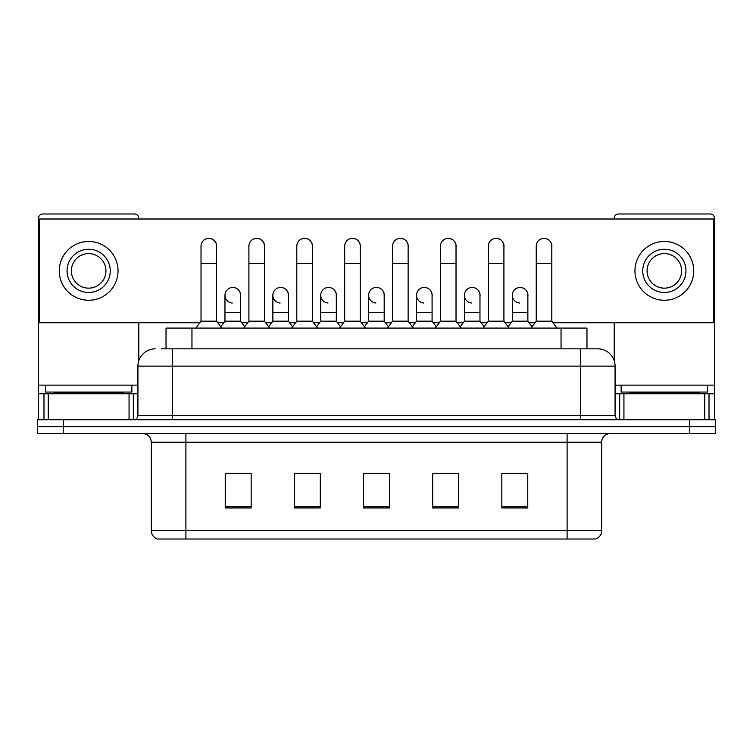 <?xml version="1.0" encoding="UTF-8"?>
<svg xmlns="http://www.w3.org/2000/svg" width="753" height="753" viewBox="0 0 753 753"><rect width="100%" height="100%" fill="white"/><g stroke="black" fill="none" stroke-linecap="round" stroke-linejoin="round"><path stroke-width="1.13" d="M166.027 348.837L166.027 328.092L586.973 328.092L586.973 348.837M595.021 539.007L567.103 539.007L567.103 530.714L601.675 530.714L601.675 442.199A8.641 8.641 0 0 1 610.325 433.549M594.766 539.007L157.546 539.007A8.641 8.641 0 0 1 151.325 530.714L151.325 442.199C150.807 436.947 147.927 434.067 142.675 433.549M63.581 419.722L715.35 419.722L715.35 426.64L37.65 426.64L37.65 433.549L63.581 433.549L63.581 426.64L37.65 426.64L37.65 419.722L63.581 419.722L63.581 426.64L715.35 426.64L715.35 433.549L63.581 433.549M527.768 507.974L527.768 473.402L501.837 473.402L501.837 507.974L527.768 507.974M458.615 507.974L458.615 473.402L432.683 473.402L432.683 507.974L458.615 507.974M251.163 507.974L251.163 473.402L225.232 473.402L225.232 507.974L251.163 507.974M320.317 507.974L320.317 473.402L294.385 473.402L294.385 507.974L320.317 507.974M389.47 507.974L389.47 473.402L363.53 473.402L363.53 507.974L389.47 507.974M551.554 539.007L201.446 539.007M511.438 473.571L504.783 473.571M319.884 473.571L313.229 473.571M295.938 473.571L320.317 473.571M248.048 473.571L241.393 473.571M432.683 473.571L456.892 473.571M439.601 473.571L432.947 473.571M367.765 473.571L385.056 473.571M251.163 473.571L225.232 473.571M527.768 473.571L501.837 473.571M161.66 348.837L597.788 348.837A17.291 17.291 0 0 1 615.079 366.127L615.079 415.402C615.314 418 616.754 419.44 619.399 419.722M161.264 348.837L172.503 348.837L172.503 366.127L137.921 366.127L137.921 415.402A4.32 4.32 0 0 1 133.601 419.722M155.212 348.837A17.291 17.291 0 0 0 137.921 366.127M597.524 348.837L591.736 348.837M201.023 263.437L216.582 263.437L216.582 321.173L201.023 321.173L201.023 246.146A7.784 7.784 0 0 1 209.296 238.381A7.784 7.784 0 0 1 216.582 246.146A7.784 7.784 0 0 0 209.296 238.381M201.023 321.173L195.836 328.092M216.582 321.173L221.768 328.092M232.263 303.007A7.784 7.784 0 0 1 224.968 295.242A7.784 7.784 0 0 1 233.232 287.477A7.784 7.784 0 0 1 240.527 295.242L240.527 312.533L224.968 312.533L224.968 295.242M240.527 312.533L240.527 321.173L224.968 321.173L224.968 312.533M224.968 321.173L220.78 326.764M240.527 321.173L244.716 326.764M248.914 263.437L264.472 263.437L264.472 321.173L248.914 321.173L248.914 246.146A7.784 7.784 0 0 1 257.178 238.381A7.784 7.784 0 0 1 264.472 246.146A7.784 7.784 0 0 0 257.178 238.381M248.914 321.173L243.727 328.092M264.472 321.173L269.659 328.092M296.804 263.437L312.363 263.437L312.363 321.173L296.804 321.173L296.804 246.146A7.784 7.784 0 0 1 305.069 238.381A7.784 7.784 0 0 1 312.363 246.146A7.784 7.784 0 0 0 305.069 238.381M296.804 321.173L291.618 328.092M312.363 321.173L317.55 328.092M344.686 263.437L360.245 263.437L360.245 321.173L344.686 321.173L344.686 246.146A7.784 7.784 0 0 1 352.959 238.381A7.784 7.784 0 0 1 360.245 246.146A7.784 7.784 0 0 0 352.959 238.381M344.686 321.173L339.499 328.092M360.245 321.173L365.431 328.092M392.577 263.437L408.135 263.437L408.135 321.173L392.577 321.173L392.577 246.146A7.784 7.784 0 0 1 400.85 238.381A7.784 7.784 0 0 1 408.135 246.146A7.784 7.784 0 0 0 400.85 238.381M392.577 321.173L387.39 328.092M408.135 321.173L413.322 328.092M280.144 303.007A7.784 7.784 0 0 1 272.859 295.242A7.784 7.784 0 0 1 281.123 287.477A7.784 7.784 0 0 1 288.418 295.242L288.418 312.533L272.859 312.533L272.859 295.242M288.418 312.533L288.418 321.173L272.859 321.173L272.859 312.533M272.859 321.173L268.661 326.764M288.418 321.173L292.606 326.764M328.035 303.007A7.784 7.784 0 0 1 320.75 295.242A7.784 7.784 0 0 1 329.014 287.477A7.784 7.784 0 0 1 336.309 295.242L336.309 312.533L320.75 312.533L320.75 295.242M336.309 312.533L336.309 321.173L320.75 321.173L320.75 312.533M320.75 321.173L316.552 326.764M336.309 321.173L340.497 326.764M375.926 303.007A7.784 7.784 0 0 1 368.631 295.242A7.784 7.784 0 0 1 376.905 287.477A7.784 7.784 0 0 1 384.19 295.242L384.19 312.533L368.631 312.533L368.631 295.242M384.19 312.533L384.19 321.173L368.631 321.173L368.631 312.533M368.631 321.173L364.443 326.764M384.19 321.173L388.388 326.764M131.869 385.141L45.434 385.141L45.434 392.059L131.869 392.059L131.869 385.141L137.921 385.141M123.228 393.791L123.228 392.925A0.866 0.866 0 0 1 124.094 392.059M123.228 392.925L54.075 392.925A0.866 0.866 0 0 0 53.209 392.059M54.075 392.925L54.075 393.791M707.566 385.141L621.131 385.141L621.131 392.059L707.566 392.059L707.566 385.141L714.484 385.141L714.484 419.722L714.484 393.791L709.015 393.791L709.015 419.722M698.925 393.791L698.925 392.925A0.866 0.866 0 0 1 699.791 392.059M698.925 392.925L629.772 392.925A0.866 0.866 0 0 0 628.906 392.059M629.772 392.925L629.772 393.791M129.064 419.722L129.064 393.791L48.239 393.791L48.239 419.722M138.787 219.001L138.787 218.314A4.32 4.32 0 0 0 134.467 213.993L42.836 213.993A4.32 4.32 0 0 0 38.516 218.314L38.516 393.791L48.239 393.791M138.787 322.736L138.787 360.725M129.064 393.791L137.921 393.791M38.516 419.722L38.516 393.791M704.761 419.722L704.761 393.791L623.936 393.791L623.936 419.722M714.484 385.141L714.484 218.314A4.32 4.32 0 0 0 710.164 213.993L618.533 213.993A4.32 4.32 0 0 0 614.213 218.314L614.213 219.001M614.213 322.736L614.213 360.725M615.079 393.791L623.936 393.791M704.761 393.791L709.015 393.791M527.862 296.4A7.784 7.784 0 0 0 520.125 287.467M479.972 296.4A7.784 7.784 0 0 0 472.235 287.467M432.081 296.4A7.784 7.784 0 0 0 424.344 287.467M544.108 238.362A7.784 7.784 0 0 0 544.071 238.372A7.784 7.784 0 0 1 551.798 247.304M503.917 247.304A7.784 7.784 0 0 0 496.218 238.362A7.784 7.784 0 0 0 496.18 238.372M384.19 296.4A7.784 7.784 0 0 0 376.453 287.467M328.609 287.467A7.784 7.784 0 0 0 328.572 287.467A7.784 7.784 0 0 1 336.309 296.4M288.418 296.4A7.784 7.784 0 0 0 280.681 287.467M408.135 247.304A7.784 7.784 0 0 0 400.445 238.362A7.784 7.784 0 0 0 400.398 238.372M360.245 247.304A7.784 7.784 0 0 0 352.555 238.362A7.784 7.784 0 0 0 352.517 238.372M312.363 247.304A7.784 7.784 0 0 0 304.664 238.362A7.784 7.784 0 0 0 304.626 238.372M264.472 247.304A7.784 7.784 0 0 0 256.782 238.362A7.784 7.784 0 0 0 256.735 238.372M456.026 247.304A7.784 7.784 0 0 0 448.336 238.362A7.784 7.784 0 0 0 448.289 238.372M240.527 296.4A7.784 7.784 0 0 0 232.79 287.467M216.582 247.304A7.784 7.784 0 0 0 208.892 238.362A7.784 7.784 0 0 0 208.845 238.372M552.966 322.736L713.618 322.736L713.618 219.001L39.382 219.001L39.382 322.736L199.856 322.736M217.749 322.736L223.801 322.736M241.694 322.736L247.746 322.736M265.64 322.736L271.692 322.736M289.585 322.736L295.637 322.736M313.53 322.736L319.583 322.736M337.476 322.736L343.519 322.736M361.412 322.736L367.464 322.736M385.357 322.736L391.409 322.736M409.303 322.736L415.355 322.736M433.248 322.736L439.3 322.736M457.193 322.736L463.246 322.736M481.139 322.736L487.191 322.736M505.084 322.736L511.136 322.736M529.03 322.736L535.072 322.736M88.647 249.262A21.611 21.611 0 0 0 67.036 270.873A21.611 21.611 0 0 0 88.647 292.475A21.611 21.611 0 0 0 110.258 270.873A21.611 21.611 0 0 0 88.647 249.262M88.647 253.582A17.291 17.291 0 0 0 71.366 270.873A17.291 17.291 0 0 0 88.647 288.154A17.291 17.291 0 0 0 105.938 270.873A17.291 17.291 0 0 0 88.647 253.582M88.647 300.259A29.386 29.386 0 0 0 118.042 270.873A29.386 29.386 0 0 0 88.647 241.478A29.386 29.386 0 0 0 59.261 270.873A29.386 29.386 0 0 0 88.647 300.259M664.353 249.262A21.611 21.611 0 0 0 642.742 270.873A21.611 21.611 0 0 0 664.353 292.475A21.611 21.611 0 0 0 685.964 270.873A21.611 21.611 0 0 0 664.353 249.262M664.353 253.582A17.291 17.291 0 0 0 647.062 270.873A17.291 17.291 0 0 0 664.353 288.154A17.291 17.291 0 0 0 681.634 270.873A17.291 17.291 0 0 0 664.353 253.582M664.353 300.259A29.386 29.386 0 0 0 693.739 270.873A29.386 29.386 0 0 0 664.353 241.478A29.386 29.386 0 0 0 634.958 270.873A29.386 29.386 0 0 0 664.353 300.259M440.467 263.437L456.026 263.437L456.026 321.173L440.467 321.173L440.467 246.146A7.784 7.784 0 0 1 448.732 238.381A7.784 7.784 0 0 1 456.026 246.146A7.784 7.784 0 0 0 448.732 238.381M440.467 321.173L435.281 328.092M456.026 321.173L461.213 328.092M488.358 263.437L503.917 263.437L503.917 321.173L488.358 321.173L488.358 246.146A7.784 7.784 0 0 1 496.622 238.381A7.784 7.784 0 0 1 503.917 246.146A7.784 7.784 0 0 0 496.622 238.381M488.358 321.173L483.172 328.092M503.917 321.173L509.103 328.092M536.24 263.437L551.798 263.437L551.798 321.173L536.24 321.173L536.24 246.146A7.784 7.784 0 0 1 544.513 238.381A7.784 7.784 0 0 1 551.798 246.146A7.784 7.784 0 0 0 544.513 238.381M536.24 321.173L531.053 328.092M551.798 321.173L556.994 328.092M423.817 303.007A7.784 7.784 0 0 1 416.522 295.242A7.784 7.784 0 0 1 424.786 287.477A7.784 7.784 0 0 1 432.081 295.242L432.081 312.533L416.522 312.533L416.522 295.242M432.081 312.533L432.081 321.173L416.522 321.173L416.522 312.533M416.522 321.173L412.333 326.764M432.081 321.173L436.279 326.764M471.698 303.007A7.784 7.784 0 0 1 464.413 295.242A7.784 7.784 0 0 1 472.677 287.477A7.784 7.784 0 0 1 479.972 295.242L479.972 312.533L464.413 312.533L464.413 295.242M479.972 312.533L479.972 321.173L464.413 321.173L464.413 312.533M464.413 321.173L460.215 326.764M479.972 321.173L484.16 326.764M519.589 303.007A7.784 7.784 0 0 1 512.304 295.242A7.784 7.784 0 0 1 520.568 287.477A7.784 7.784 0 0 1 527.862 295.242L527.862 312.533L512.304 312.533L512.304 295.242M527.862 312.533L527.862 321.173L512.304 321.173L512.304 312.533M512.304 321.173L508.106 326.764M527.862 321.173L532.051 326.764M191.959 348.837L191.959 328.092M561.041 348.837L561.041 328.092M567.103 433.549L567.103 442.199L151.325 442.199M601.675 442.199L567.103 442.199L567.103 530.714L185.897 530.714L185.897 539.007M151.325 530.714L185.897 530.714L185.897 433.549M689.419 433.549L689.419 419.722M389.47 506.778L363.53 506.778M320.317 506.778L294.385 506.778M251.163 506.778L225.232 506.778M458.615 506.778L432.683 506.778M527.768 506.778L501.837 506.778M172.503 419.722L172.503 415.402L615.079 415.402M137.921 415.402L172.503 415.402L172.503 366.127L580.497 366.127L580.497 419.722M615.079 366.127L580.497 366.127L580.497 348.837M45.434 385.141L38.516 385.141M133.319 393.791L133.319 419.722M38.582 393.791L38.582 419.722M43.985 419.722L43.985 393.791M621.131 385.141L615.079 385.141M714.418 419.722L714.418 393.791M619.681 419.722L619.681 393.791M595.454 539.007C599.369 537.623 601.44 534.856 601.675 530.714M216.582 263.437L216.582 246.146M264.472 263.437L264.472 246.146M312.363 263.437L312.363 246.146M360.245 263.437L360.245 246.146M408.135 263.437L408.135 246.146M456.026 263.437L456.026 246.146M503.917 263.437L503.917 246.146M551.798 263.437L551.798 246.146"/></g></svg>

